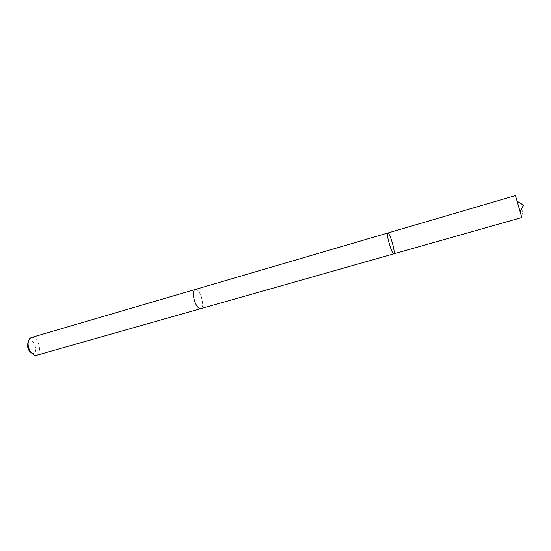 <?xml version="1.0" encoding="UTF-8"?>
<svg xmlns="http://www.w3.org/2000/svg" width="551" height="551" viewBox="0 0 551 551"><rect width="100%" height="100%" fill="white"/><g stroke="black" fill="none" stroke-linecap="round" stroke-linejoin="round"><path stroke-width="0.41" stroke-dasharray="2.75 2.07" d="M393.827 253.846C395.074 253.784 393.118 243.997 390.618 237.695C389.364 234.533 388.434 232.97 387.814 232.997M515.467 195.564L521.797 217.514L523.45 205.151M195.247 289.468C196.666 289.192 198.174 290.446 199.779 293.222C203.002 298.759 203.643 308.105 200.778 308.643M195.343 289.44C199.958 287.959 205.571 307.41 200.874 308.615M31.29 337.543C37.902 335.187 43.267 353.783 36.414 355.312M28.142 342.336L28.714 341.482C33.99 336.082 39.479 355.106 32.137 353.349L31.207 352.936M32.137 353.349L34.513 355.292M28.714 341.482L29.685 338.576"/><path stroke-width="0.83" d="M387.814 232.997C385.659 233.018 391.995 254.975 393.827 253.846C395.074 253.784 393.118 243.997 390.618 237.695C389.364 234.533 388.434 232.97 387.814 232.997C385.659 233.018 391.995 254.975 393.827 253.846L521.797 217.514L515.467 195.564L195.343 289.44M521.797 217.514L200.778 308.643C199.4 308.925 197.912 307.699 196.314 304.985C193.022 299.42 192.402 289.964 195.247 289.468L31.29 337.543L29.685 338.576C27.24 342.419 27.598 347.006 30.753 352.351L34.513 355.292L36.414 355.312L200.784 308.65C199.4 308.925 197.912 307.706 196.314 304.985C193.022 299.42 192.402 289.957 195.247 289.468M31.207 352.936L29.465 351.256C27.516 348.149 27.075 345.174 28.142 342.336M520.234 211.804L523.45 205.151L517.182 201.232"/></g></svg>
